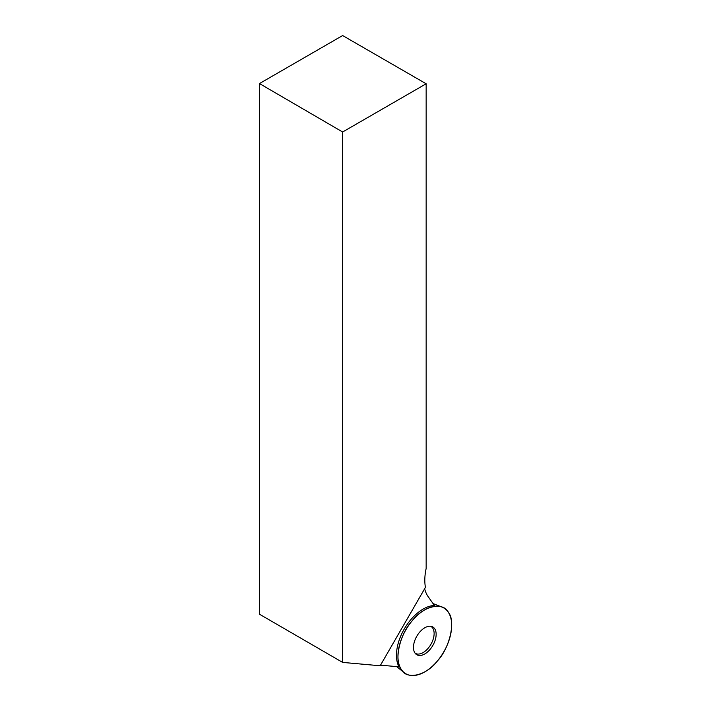<?xml version="1.0" encoding="UTF-8"?>
<svg xmlns="http://www.w3.org/2000/svg" width="711" height="711" viewBox="0 0 711 711"><rect width="100%" height="100%" fill="white"/><g stroke="black" fill="none" stroke-linecap="round" stroke-linejoin="round"><path stroke-width="1.07" d="M416.797 636.221A16.024 9.252 -60 0 1 431.764 626.507A16.024 9.252 -60 0 1 432.83 645.472A16.024 9.252 -60 0 1 415.864 654.049A16.024 9.252 -60 0 1 416.797 636.221M437.469 660.901A37.994 21.934 -60 0 1 404.239 672.677A37.994 21.934 -60 0 1 405.821 629.884A37.994 21.934 -60 0 1 442.091 607.123A37.994 21.934 -60 0 1 437.469 660.901C426.316 675.797 406.328 680.329 401.12 669.149C393.796 660.492 399.866 633.901 412.158 620.801C423.312 605.905 443.3 601.373 448.508 612.553C455.831 621.21 449.761 647.801 437.469 660.901M380.518 665.167L398.951 666.811A37.692 21.765 -60 0 1 404.275 628.986A37.692 21.765 -60 0 1 434.368 605.47L428.129 596.591A48.437 27.969 -60 0 1 424.636 588.761M259.471 83.56L342.631 35.55L426.156 83.774L426.156 568.462A48.437 27.969 -60 0 0 425.436 587.366L380.181 665.763L342.631 662.403L259.471 614.215L259.471 83.56L342.631 131.997L342.631 662.403M426.156 83.774L342.631 131.997M430.67 626.267A15.562 8.985 -60 0 1 430.902 644.362A15.562 8.985 -60 0 1 415.117 653.213M396.64 666.607L404.239 672.677M433.035 603.568L442.091 607.123"/></g></svg>
